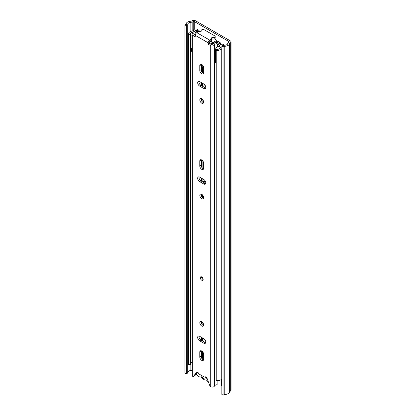 <?xml version="1.0" encoding="UTF-8"?>
<svg xmlns="http://www.w3.org/2000/svg" width="416" height="416" viewBox="0 0 416 416"><rect width="100%" height="100%" fill="white"/><g stroke="black" fill="none" stroke-linecap="round" stroke-linejoin="round"><path stroke-width="0.62" d="M204.012 86.164A1.83 1.056 -120 0 0 204.079 85.847L204.209 84.287M221.863 46.16L221.863 394.394L223.038 395.2L224.141 394.664A1.217 0.702 180 0 1 224.869 394.503A4.872 2.813 0 0 0 229.507 391.867A1.217 0.702 180 0 1 229.866 391.414L230.287 391.17A2.558 1.477 0 0 0 231.036 390.125L231.036 41.891A2.558 1.477 180 0 0 230.287 40.846L195.567 20.8A2.558 1.477 180 0 0 191.948 20.8L191.521 21.044A1.217 0.702 0 0 1 190.736 21.252A4.872 2.813 180 0 0 186.17 23.93A1.217 0.702 0 0 1 185.89 24.352L184.964 24.986L186.363 25.667L187.288 25.028A3.047 1.758 0 0 0 187.996 23.977A3.047 1.758 180 0 1 190.85 22.303A3.047 1.758 0 0 0 192.811 21.793L193.237 21.544A0.733 0.421 180 0 1 194.272 21.544L228.998 41.595A0.733 0.421 180 0 1 229.211 41.891A0.733 0.421 180 0 1 228.998 42.193L228.571 42.437A3.047 1.758 0 0 0 227.687 43.571A3.047 1.758 180 0 1 224.786 45.214A3.047 1.758 0 0 0 222.966 45.625L221.863 46.16L223.038 46.972L224.141 46.436L222.966 45.625M221.863 385.705L221.239 385.346L221.239 379.527M184.964 24.986L184.964 373.22L186.363 373.896L186.363 25.667M186.363 373.896L187.288 373.261L187.288 25.028L185.89 24.352M223.038 395.2L223.038 46.972M229.866 391.414L229.866 43.181L230.287 42.936A2.558 1.477 180 0 0 231.036 41.891M229.866 43.181A1.217 0.702 0 0 0 229.507 43.633A4.872 2.813 180 0 1 224.869 46.27A1.217 0.702 0 0 0 224.141 46.436L224.141 394.664M192.098 370.328A3.047 1.758 180 0 1 190.85 370.536A3.047 1.758 0 0 0 187.996 372.211A3.047 1.758 180 0 1 187.288 373.261M201.386 375.378A3.838 2.215 -120 0 0 203.882 378.706A3.838 2.215 -120 0 0 206.518 377.842L204.942 376.932M198.51 373.199A1.83 1.056 180 0 1 198.193 372.736M208.468 382.096A4.81 2.777 60 0 1 207.189 380.801A1.95 1.123 -120 0 0 205.738 379.964A4.997 2.886 60 0 1 203.882 379.501A4.997 2.886 60 0 1 202.02 377.816A1.95 1.123 -120 0 0 200.569 376.979A4.81 2.777 60 0 1 198.749 376.537A4.81 2.777 60 0 1 196.186 373.708M197.548 372.164L197.548 372.663L198.531 373.23M197.548 372.663L197.922 372.445M216.606 41.969L218.244 41.574A2.439 1.409 0 0 1 218.936 41.855L219.742 42.318A1.217 0.702 60 0 1 220.532 43.373A1.83 1.056 -120 0 0 221.718 44.954A1.83 1.056 -120 0 0 222.097 45.105M218.244 41.574L216.476 42.593L217.058 42.51A0.608 0.354 180 0 1 217.641 42.598L218.447 43.066A1.217 0.702 60 0 1 218.733 43.285M202.675 351.832L202.675 357.417A6.214 3.588 -120 0 0 203.024 359.606M202.675 338.062L202.675 341.047M205.249 181.064A6.214 3.588 -120 0 0 203.96 181.35A6.214 3.588 -120 0 0 203.169 182.14M202.675 195.135L202.675 197.688M203.086 65.879A6.214 3.588 -120 0 0 202.675 67.787L202.675 72.826M202.675 83.356L202.675 86.341M199.602 31.741A1.83 1.056 -120 0 1 199.337 31.138A1.217 0.702 60 0 0 198.546 30.082L197.116 29.255A1.95 1.123 0 0 0 195.187 28.974A1.95 1.123 0 0 0 193.83 29.812A3.047 1.758 180 0 1 192.088 31.039L191.459 31.2A4.872 2.813 0 0 0 188.542 33.779L188.542 364.099A4.872 2.813 0 0 0 188.656 364.712L190.44 364.484L190.44 34.159A3.047 1.758 180 0 1 190.372 33.779A3.047 1.758 180 0 1 192.197 32.167L192.826 32.006A4.872 2.813 0 0 0 195.619 30.035L197.252 30.831A1.217 0.702 60 0 1 197.522 31.034M203.965 341.796L203.965 338.816M204.027 182.64A6.214 3.588 60 0 1 204.672 181.095M203.965 87.09L203.965 84.11M222.113 45.24A1.217 0.702 60 0 1 222.399 45.344L222.919 45.646M221.863 46.8A4.872 2.813 0 0 0 220.36 47.897L220.08 48.266A3.047 1.758 180 0 1 216.627 49.275L216.232 50.31A4.872 2.813 0 0 0 221.749 48.688L221.863 48.547M224.76 45.219L223.688 44.6L222.399 45.344M190.44 363.719A3.047 1.758 180 0 1 192.098 362.513M188.656 364.712L188.656 34.388L190.44 34.159M188.542 33.779A4.872 2.813 0 0 0 188.656 34.388M221.993 45.167L223.08 44.538A1.217 0.702 60 0 1 223.688 44.6M216.232 50.31L216.232 380.63A4.872 2.813 0 0 0 221.749 379.012L221.863 378.867M216.232 62.743A2.818 1.628 180 0 1 215.415 62.494L215.415 48.963A2.454 1.42 180 0 1 214.968 48.448L218.202 46.582A2.746 1.586 180 0 1 218.608 46.649A0.608 0.348 180 0 0 219.409 46.483L219.924 45.724A0.515 0.296 180 0 0 219.809 45.458L219.809 45.984M192.098 48.719A2.46 1.42 180 0 1 191.064 48.443A2.829 1.633 180 0 1 190.502 47.46L190.502 33.93A2.829 1.633 0 0 1 190.726 33.29A2.548 1.472 180 0 1 191.422 32.542L193.632 32.032L195.848 30.826L197.408 30.966L198.765 31.751M195.078 33.062L195.525 32.552M220.121 48.209A6.781 3.916 180 0 1 220.402 47.481L220.402 47.845M220.402 47.481L221.614 46.914M209.482 42.9A22.698 13.104 -120 0 0 212.378 43.482L212.42 43.072A15.839 9.147 -120 0 0 210.777 41.018M211.156 40.742A16.619 9.594 60 0 1 212.737 42.734A1.087 0.624 60 0 1 213.06 43.722L213.06 44.112M212.737 42.734L216.351 40.643A16.619 9.594 -120 0 0 214.802 38.683M190.502 33.93A2.829 1.633 0 0 0 191.064 34.908A2.46 1.42 180 0 0 191.963 35.168L192.098 35.084M215.415 62.494A2.454 1.42 180 0 1 214.89 61.62L214.968 48.448M216.512 42.65L216.174 42.65L216.679 42.359L216.679 41.631A1.087 0.624 60 0 0 216.351 40.643M213.06 43.722L216.679 41.631M191.064 48.443L191.064 34.908M192.098 35.454L191.963 35.168M191.682 48.646L191.682 49.806L192.098 49.561M217.745 46.847L217.745 44.268L219.809 45.458M218.213 49.234L218.213 49.166A2.818 1.628 180 0 1 215.415 48.963M219.419 48.818A2.548 1.472 180 0 1 218.213 49.166M216.954 42.65L217.381 42.65A0.608 0.354 -0 0 1 217.807 42.749L222.238 45.308A1.201 0.692 0 0 1 222.664 45.776M217.11 44.065A1.144 0.66 180 0 1 217.745 44.268M192.098 50.768L191.209 51.246L191.682 49.806M191.188 51.21L191.209 48.5M203.143 279.526A2.012 1.16 60 0 1 201.594 276.999A2.012 1.16 60 0 1 201.599 276.858M203.148 279.386A2.012 1.16 60 0 1 202.732 280.306A2.012 1.16 60 0 1 201.183 279.765A2.012 1.16 60 0 1 200.304 277.742A2.012 1.16 60 0 1 200.72 276.822A2.012 1.16 60 0 1 202.27 277.363A2.012 1.16 60 0 1 203.148 279.386M201.198 321.428A2.683 1.55 -120 0 0 201.12 321.994A2.683 1.55 -120 0 0 203.544 325.494M199.831 322.743A2.683 1.55 -120 0 0 201.001 325.437A2.683 1.55 -120 0 0 203.065 326.154A2.683 1.55 -120 0 0 203.622 324.927A2.683 1.55 -120 0 0 202.452 322.234A2.683 1.55 -120 0 0 200.387 321.516A2.683 1.55 -120 0 0 199.831 322.743M199.051 336.071A2.74 1.581 -120 0 0 198.968 336.669A2.74 1.581 -120 0 0 200.907 340.028L205.13 342.467A2.74 1.581 -120 0 0 205.691 342.696M199.612 336.294A2.74 1.581 -120 0 0 198.245 336.159A2.74 1.581 -120 0 0 197.678 337.418A2.74 1.581 -120 0 0 199.612 340.772L203.835 343.21A2.74 1.581 -120 0 0 205.208 343.346A2.74 1.581 -120 0 0 205.629 341.151A2.74 1.581 -120 0 0 203.835 338.733L199.612 336.294M201.198 194.074A2.683 1.55 -120 0 0 201.12 194.641A2.683 1.55 -120 0 0 203.544 198.141M199.831 195.39A2.683 1.55 -120 0 0 201.001 198.084A2.683 1.55 -120 0 0 203.065 198.806A2.683 1.55 -120 0 0 203.622 197.579A2.683 1.55 -120 0 0 202.452 194.88A2.683 1.55 -120 0 0 200.387 194.163A2.683 1.55 -120 0 0 199.831 195.39M199.051 176.878A2.74 1.581 -120 0 0 198.968 177.481A2.74 1.581 -120 0 0 200.907 180.835L205.13 183.274A2.74 1.581 -120 0 0 205.691 183.503M199.612 177.107A2.74 1.581 -120 0 0 198.245 176.972A2.74 1.581 -120 0 0 197.678 178.225A2.74 1.581 -120 0 0 199.612 181.584L203.835 184.023A2.74 1.581 -120 0 0 205.208 184.158A2.74 1.581 -120 0 0 205.629 181.958A2.74 1.581 -120 0 0 203.835 179.546L199.612 177.107M201.198 98.561A2.683 1.55 -120 0 0 201.12 99.128A2.683 1.55 -120 0 0 203.544 102.627M199.831 99.871A2.683 1.55 -120 0 0 201.001 102.57A2.683 1.55 -120 0 0 203.065 103.288A2.683 1.55 -120 0 0 203.622 102.06A2.683 1.55 -120 0 0 202.452 99.362A2.683 1.55 -120 0 0 200.387 98.644A2.683 1.55 -120 0 0 199.831 99.871M199.051 81.364A2.74 1.581 -120 0 0 198.968 81.962A2.74 1.581 -120 0 0 200.907 85.322L205.13 87.76A2.74 1.581 -120 0 0 205.691 87.989M199.612 81.593A2.74 1.581 -120 0 0 198.245 81.453A2.74 1.581 -120 0 0 197.678 82.711A2.74 1.581 -120 0 0 199.612 86.07L203.835 88.504A2.74 1.581 -120 0 0 205.208 88.639A2.74 1.581 -120 0 0 205.629 86.445A2.74 1.581 -120 0 0 203.835 84.027L199.612 81.593M208.187 43.706L209.482 42.962A0.608 0.354 -120 0 0 209.908 43.706L208.619 44.455A0.608 0.354 60 0 1 208.187 43.706L208.187 42.812A2.194 1.269 120 0 1 209.737 40.128L210.839 39.489A1.83 1.056 0 0 0 211.375 38.745A1.83 1.056 0 0 0 211.328 38.501A1.342 0.775 180 0 1 211.292 38.324A1.342 0.775 180 0 1 211.687 37.778A1.342 0.775 180 0 1 212.94 37.57A1.83 1.056 0 0 0 215.186 36.546A1.83 1.056 0 0 0 214.651 35.797L204.308 29.827A1.83 1.056 0 0 0 201.724 29.827A1.83 1.056 0 0 0 201.188 30.576A1.83 1.056 0 0 0 201.24 30.815A1.342 0.775 180 0 1 201.271 30.992A1.342 0.775 180 0 1 199.628 31.746A1.83 1.056 0 0 0 197.917 32.027L196.815 32.666A2.194 1.269 -60 0 0 195.265 35.35L195.265 36.244A0.608 0.354 60 0 1 194.834 36.494L195.265 36.244M211.375 39.551A1.342 0.775 180 0 1 211.687 39.27A1.342 0.775 180 0 1 212.94 39.062A1.83 1.056 0 0 0 215.186 38.038L215.186 36.546M199.784 352.118L199.784 356.99A2.74 1.581 -120 0 0 200.985 359.752A2.74 1.581 -120 0 0 203.096 360.485A2.74 1.581 -120 0 0 203.663 359.232L203.663 354.354A2.74 1.581 -120 0 0 202.467 351.598A2.74 1.581 -120 0 0 200.356 350.86A2.74 1.581 -120 0 0 199.784 352.118L201.079 351.369L201.079 356.247A2.74 1.581 -120 0 0 203.58 359.83M199.784 65.572L199.784 70.45A2.74 1.581 -120 0 0 200.985 73.206A2.74 1.581 -120 0 0 203.096 73.939A2.74 1.581 -120 0 0 203.663 72.686L203.663 67.813A2.74 1.581 -120 0 0 202.467 65.052A2.74 1.581 -120 0 0 200.356 64.319A2.74 1.581 -120 0 0 199.784 65.572L201.079 64.828L201.079 69.701A2.74 1.581 -120 0 0 203.58 73.289M192.743 376.355L192.743 35.287A2.194 1.269 180 0 1 192.098 34.393L192.098 375.461A2.194 1.269 0 0 0 192.743 376.355L192.884 376.438A1.217 0.702 -120 0 0 193.492 376.496A1.217 0.702 -120 0 0 193.638 376.36L196.321 372.284A1.95 1.123 60 0 1 196.555 372.06A1.95 1.123 60 0 1 198.614 373.396A1.217 0.702 -120 0 0 199.295 374.171L204.157 376.974A1.217 0.702 -120 0 0 204.766 377.036A1.217 0.702 -120 0 0 204.833 376.984A1.95 1.123 60 0 1 204.948 376.901A1.95 1.123 60 0 1 207.126 378.524L209.815 385.694A1.217 0.702 -120 0 0 210.569 386.646L210.709 386.729A2.194 1.269 0 0 0 212.872 387.046A2.194 1.269 0 0 0 214.401 386.105A3.047 1.758 180 0 1 217.11 384.732L217.11 380.692M208.619 44.455L210.709 45.661A2.194 1.269 180 0 0 212.872 45.984A2.194 1.269 180 0 0 214.401 45.037A3.047 1.758 0 0 1 217.11 43.664L216.949 42.614A4.872 2.813 0 0 0 212.618 44.808L211.999 44.912L209.908 43.706M192.743 35.287L194.834 36.494M199.784 161.086L199.784 165.963A2.74 1.581 -120 0 0 200.985 168.719A2.74 1.581 -120 0 0 203.096 169.458A2.74 1.581 -120 0 0 203.663 168.199L203.663 163.327A2.74 1.581 -120 0 0 202.467 160.566A2.74 1.581 -120 0 0 200.356 159.832A2.74 1.581 -120 0 0 199.784 161.086L201.079 160.342L201.079 165.214A2.74 1.581 -120 0 0 203.58 168.802M201.162 350.771A2.74 1.581 -120 0 0 201.079 351.369M201.162 64.225A2.74 1.581 -120 0 0 201.079 64.828M193.492 376.496L194.787 375.752A1.217 0.702 -120 0 0 194.932 375.612L197.283 372.039M195.265 35.251L194.033 34.544L194.215 34.185A4.872 2.813 0 0 0 195.707 33.842M209.482 42.962L209.737 41.621L210.839 40.981A1.83 1.056 0 0 0 211.375 40.238L211.375 38.745M201.162 159.739A2.74 1.581 -120 0 0 201.079 160.342M192.098 34.393A2.194 1.269 180 0 1 193.82 33.155A3.047 1.758 0 0 0 196.196 31.595L198.016 31.684L198.016 31.975M196.643 374.478A4.872 2.813 180 0 1 195.312 375.034M197.933 32.016A4.872 2.813 0 0 0 198.016 31.684M217.11 47.216L217.11 43.664M228.998 42.193L228.998 41.595M194.272 29.307L194.272 21.544M192.811 30.779L192.811 21.793M193.237 30.529L193.237 21.544M230.287 391.17L230.287 42.936M229.507 43.633L229.507 391.867M224.869 46.27L224.869 394.503M190.85 370.536L190.85 363.152M190.85 31.387L190.85 22.303M187.996 372.211L187.996 23.977M202.108 358.816L202.108 351.265M202.108 340.72L202.108 337.735M202.108 324.485L202.108 321.911M202.108 278.439L202.108 277.207M202.108 197.132L202.108 194.558M202.108 181.532L202.108 178.547M202.108 167.788L202.108 160.233M202.108 101.618L202.108 99.044M202.108 86.018L202.108 83.034M202.108 72.275L202.108 64.719M195.822 30.836L195.822 30.004M219.742 42.318L218.447 43.066M195.619 30.94L195.619 30.035M221.749 379.012L221.749 48.688M198.546 30.082L197.252 30.831M220.532 43.373L219.71 43.846M199.337 31.138L198.515 31.606M203.606 67.246L202.675 67.787M203.663 356.845L202.675 357.417M209.482 42.427L211.156 41.46M201.24 30.815L201.24 31.169M212.94 37.57L212.94 39.062M210.709 386.729L210.709 45.661M208.187 42.812L195.265 35.35M194.215 34.185L194.215 34.648M214.401 386.105L214.401 45.037M209.737 40.128L196.815 32.666M210.839 39.489L210.839 40.981M194.932 375.612L193.638 376.36M196.862 371.966L196.321 372.284M199.612 86.07L200.907 85.322M203.835 88.504L205.13 87.76M199.784 70.45L201.079 69.701M199.612 181.584L200.907 180.835M203.835 184.023L205.13 183.274M199.784 165.963L201.079 165.214M199.612 340.772L200.907 340.028M203.835 343.21L205.13 342.467M199.784 356.99L201.079 356.247M201.396 357.651L201.396 350.839M201.396 340.309L201.396 337.324M201.396 323.284L201.396 321.49M201.396 195.931L201.396 194.137M201.396 181.116L201.396 178.131M201.396 166.624L201.396 159.812M201.396 100.417L201.396 98.623M201.396 85.602L201.396 82.618M201.396 71.11L201.396 64.293M204.012 341.822L204.012 338.848M204.012 87.116L204.012 84.141M191.183 51.147L191.183 48.49M192.098 50.887L191.365 51.314M201.188 30.576L201.188 31.262M204.766 377.036L205.109 376.839M201.687 277.623L202.524 279.074"/></g></svg>
